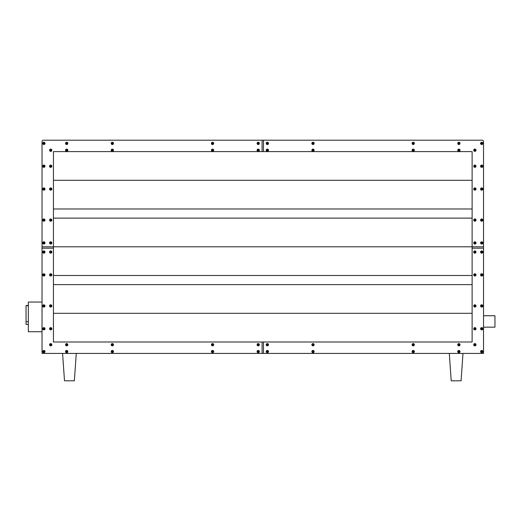 <?xml version="1.0" encoding="UTF-8"?>
<svg xmlns="http://www.w3.org/2000/svg" width="521" height="521" viewBox="0 0 521 521"><rect width="100%" height="100%" fill="white"/><g stroke="black" fill="none" stroke-linecap="round" stroke-linejoin="round"><path stroke-width="0.78" d="M483.534 315.746L494.95 315.746L494.95 327.162L483.534 327.162M42.032 331.727L28.336 331.727L28.336 302.05L42.032 302.05M482.85 143.392A1.14 1.14 0 0 1 481.71 144.532A1.14 1.14 0 0 1 480.57 143.392A1.14 1.14 0 0 1 481.71 142.246A1.14 1.14 0 0 1 482.85 143.392A1.14 1.14 0 0 0 481.71 142.246A1.14 1.14 0 0 0 480.57 143.392M476.005 150.237A1.14 1.14 0 0 1 474.859 151.377A1.14 1.14 0 0 1 473.719 150.237A1.14 1.14 0 0 1 474.859 149.097A1.14 1.14 0 0 1 476.005 150.237A1.14 1.14 0 0 0 474.859 149.097A1.14 1.14 0 0 0 473.719 150.237M460.023 150.237A1.14 1.14 0 0 1 458.884 151.377A1.14 1.14 0 0 1 457.738 150.237A1.14 1.14 0 0 1 458.884 149.097A1.14 1.14 0 0 1 460.023 150.237A1.14 1.14 0 0 0 458.884 149.097A1.14 1.14 0 0 0 457.738 150.237M460.023 143.392A1.14 1.14 0 0 1 458.884 144.532A1.14 1.14 0 0 1 457.738 143.392A1.14 1.14 0 0 1 458.884 142.246A1.14 1.14 0 0 1 460.023 143.392A1.14 1.14 0 0 0 458.884 142.246A1.14 1.14 0 0 0 457.738 143.392M476.005 166.219A1.14 1.14 0 0 1 474.859 167.358A1.14 1.14 0 0 1 473.719 166.219A1.14 1.14 0 0 1 474.859 165.079A1.14 1.14 0 0 1 476.005 166.219A1.14 1.14 0 0 0 474.859 165.079A1.14 1.14 0 0 0 473.719 166.219M482.85 166.219A1.14 1.14 0 0 1 481.71 167.358A1.14 1.14 0 0 1 480.57 166.219A1.14 1.14 0 0 1 481.71 165.079A1.14 1.14 0 0 1 482.85 166.219A1.14 1.14 0 0 0 481.71 165.079A1.14 1.14 0 0 0 480.57 166.219M476.005 189.045A1.14 1.14 0 0 1 474.859 190.191A1.14 1.14 0 0 1 473.719 189.045A1.14 1.14 0 0 1 474.859 187.905A1.14 1.14 0 0 1 476.005 189.045A1.14 1.14 0 0 0 474.859 187.905A1.14 1.14 0 0 0 473.719 189.045M482.85 189.045A1.14 1.14 0 0 1 481.71 190.191A1.14 1.14 0 0 1 480.57 189.045A1.14 1.14 0 0 1 481.71 187.905A1.14 1.14 0 0 1 482.85 189.045A1.14 1.14 0 0 0 481.71 187.905A1.14 1.14 0 0 0 480.57 189.045M482.85 220.096A1.14 1.14 0 0 1 481.71 221.236A1.14 1.14 0 0 1 480.57 220.096A1.14 1.14 0 0 1 481.71 218.95A1.14 1.14 0 0 1 482.85 220.096A1.14 1.14 0 0 0 481.71 218.95A1.14 1.14 0 0 0 480.57 220.096M476.005 220.096A1.14 1.14 0 0 1 474.859 221.236A1.14 1.14 0 0 1 473.719 220.096A1.14 1.14 0 0 1 474.859 218.95A1.14 1.14 0 0 1 476.005 220.096A1.14 1.14 0 0 0 474.859 218.95A1.14 1.14 0 0 0 473.719 220.096M414.364 150.237A1.14 1.14 0 0 1 413.225 151.377A1.14 1.14 0 0 1 412.085 150.237A1.14 1.14 0 0 1 413.225 149.097A1.14 1.14 0 0 1 414.364 150.237A1.14 1.14 0 0 0 413.225 149.097A1.14 1.14 0 0 0 412.085 150.237M414.364 143.392A1.14 1.14 0 0 1 413.225 144.532A1.14 1.14 0 0 1 412.085 143.392A1.14 1.14 0 0 1 413.225 142.246A1.14 1.14 0 0 1 414.364 143.392A1.14 1.14 0 0 0 413.225 142.246A1.14 1.14 0 0 0 412.085 143.392M314.15 143.392A1.14 1.14 0 0 1 313.004 144.532A1.14 1.14 0 0 1 311.864 143.392A1.14 1.14 0 0 1 313.004 142.246A1.14 1.14 0 0 1 314.15 143.392A1.14 1.14 0 0 0 313.004 142.246A1.14 1.14 0 0 0 311.864 143.392M314.15 150.237A1.14 1.14 0 0 1 313.004 151.377A1.14 1.14 0 0 1 311.864 150.237A1.14 1.14 0 0 0 313.004 151.377A1.14 1.14 0 0 0 314.15 150.237A1.14 1.14 0 0 0 313.004 149.097A1.14 1.14 0 0 0 311.864 150.237A1.14 1.14 0 0 1 313.004 149.097A1.14 1.14 0 0 1 314.15 150.237A1.14 1.14 0 0 0 313.004 149.097A1.14 1.14 0 0 0 311.864 150.237M268.491 150.237A1.14 1.14 0 0 1 267.351 151.377A1.14 1.14 0 0 1 266.205 150.237A1.14 1.14 0 0 1 267.351 149.097A1.14 1.14 0 0 1 268.491 150.237A1.14 1.14 0 0 0 267.351 149.097A1.14 1.14 0 0 0 266.205 150.237M268.491 143.392A1.14 1.14 0 0 1 267.351 144.532A1.14 1.14 0 0 1 266.205 143.392A1.14 1.14 0 0 1 267.351 142.246A1.14 1.14 0 0 1 268.491 143.392A1.14 1.14 0 0 0 267.351 142.246A1.14 1.14 0 0 0 266.205 143.392M482.85 242.923A1.14 1.14 0 0 1 481.71 244.062A1.14 1.14 0 0 1 480.57 242.923A1.14 1.14 0 0 1 481.71 241.783A1.14 1.14 0 0 1 482.85 242.923A1.14 1.14 0 0 0 481.71 241.783A1.14 1.14 0 0 0 480.57 242.923M476.005 242.923A1.14 1.14 0 0 1 474.859 244.062A1.14 1.14 0 0 1 473.719 242.923A1.14 1.14 0 0 1 474.859 241.783A1.14 1.14 0 0 1 476.005 242.923A1.14 1.14 0 0 0 474.859 241.783A1.14 1.14 0 0 0 473.719 242.923M44.995 143.392A1.14 1.14 0 0 1 43.855 144.532A1.14 1.14 0 0 1 42.715 143.392A1.14 1.14 0 0 1 43.855 142.246A1.14 1.14 0 0 1 44.995 143.392A1.14 1.14 0 0 0 43.855 142.246A1.14 1.14 0 0 0 42.715 143.392M51.846 150.237A1.14 1.14 0 0 1 50.706 151.377A1.14 1.14 0 0 1 49.567 150.237A1.14 1.14 0 0 1 50.706 149.097A1.14 1.14 0 0 1 51.846 150.237A1.14 1.14 0 0 0 50.706 149.097A1.14 1.14 0 0 0 49.567 150.237M67.828 150.237A1.14 1.14 0 0 1 66.688 151.377A1.14 1.14 0 0 1 65.542 150.237A1.14 1.14 0 0 1 66.688 149.097A1.14 1.14 0 0 1 67.828 150.237A1.14 1.14 0 0 0 66.688 149.097A1.14 1.14 0 0 0 65.542 150.237M67.828 143.392A1.14 1.14 0 0 1 66.688 144.532A1.14 1.14 0 0 1 65.542 143.392A1.14 1.14 0 0 1 66.688 142.246A1.14 1.14 0 0 1 67.828 143.392A1.14 1.14 0 0 0 66.688 142.246A1.14 1.14 0 0 0 65.542 143.392M51.846 166.219A1.14 1.14 0 0 1 50.706 167.358A1.14 1.14 0 0 1 49.567 166.219A1.14 1.14 0 0 1 50.706 165.079A1.14 1.14 0 0 1 51.846 166.219A1.14 1.14 0 0 0 50.706 165.079A1.14 1.14 0 0 0 49.567 166.219M44.995 166.219A1.14 1.14 0 0 1 43.855 167.358A1.14 1.14 0 0 1 42.715 166.219A1.14 1.14 0 0 1 43.855 165.079A1.14 1.14 0 0 1 44.995 166.219A1.14 1.14 0 0 0 43.855 165.079A1.14 1.14 0 0 0 42.715 166.219M51.846 189.045A1.14 1.14 0 0 1 50.706 190.191A1.14 1.14 0 0 1 49.567 189.045A1.14 1.14 0 0 1 50.706 187.905A1.14 1.14 0 0 1 51.846 189.045A1.14 1.14 0 0 0 50.706 187.905A1.14 1.14 0 0 0 49.567 189.045M44.995 189.045A1.14 1.14 0 0 1 43.855 190.191A1.14 1.14 0 0 1 42.715 189.045A1.14 1.14 0 0 1 43.855 187.905A1.14 1.14 0 0 1 44.995 189.045A1.14 1.14 0 0 0 43.855 187.905A1.14 1.14 0 0 0 42.715 189.045M44.995 220.096A1.14 1.14 0 0 1 43.855 221.236A1.14 1.14 0 0 1 42.715 220.096A1.14 1.14 0 0 1 43.855 218.95A1.14 1.14 0 0 1 44.995 220.096A1.14 1.14 0 0 0 43.855 218.95A1.14 1.14 0 0 0 42.715 220.096M51.846 220.096A1.14 1.14 0 0 1 50.706 221.236A1.14 1.14 0 0 1 49.567 220.096A1.14 1.14 0 0 1 50.706 218.95A1.14 1.14 0 0 1 51.846 220.096A1.14 1.14 0 0 0 50.706 218.95A1.14 1.14 0 0 0 49.567 220.096M113.487 150.237A1.14 1.14 0 0 1 112.341 151.377A1.14 1.14 0 0 1 111.201 150.237A1.14 1.14 0 0 1 112.341 149.097A1.14 1.14 0 0 1 113.487 150.237A1.14 1.14 0 0 0 112.341 149.097A1.14 1.14 0 0 0 111.201 150.237M113.487 143.392A1.14 1.14 0 0 1 112.341 144.532A1.14 1.14 0 0 1 111.201 143.392A1.14 1.14 0 0 1 112.341 142.246A1.14 1.14 0 0 1 113.487 143.392A1.14 1.14 0 0 0 112.341 142.246A1.14 1.14 0 0 0 111.201 143.392M213.701 143.392A1.14 1.14 0 0 1 212.561 144.532A1.14 1.14 0 0 1 211.415 143.392A1.14 1.14 0 0 1 212.561 142.246A1.14 1.14 0 0 1 213.701 143.392A1.14 1.14 0 0 0 212.561 142.246A1.14 1.14 0 0 0 211.415 143.392M213.701 150.237A1.14 1.14 0 0 1 212.561 151.377A1.14 1.14 0 0 1 211.415 150.237A1.14 1.14 0 0 0 212.561 151.377A1.14 1.14 0 0 0 213.701 150.237A1.14 1.14 0 0 0 212.561 149.097A1.14 1.14 0 0 0 211.415 150.237A1.14 1.14 0 0 1 212.561 149.097A1.14 1.14 0 0 1 213.701 150.237A1.14 1.14 0 0 0 212.561 149.097A1.14 1.14 0 0 0 211.415 150.237M259.36 150.237A1.14 1.14 0 0 1 258.214 151.377A1.14 1.14 0 0 1 257.074 150.237A1.14 1.14 0 0 1 258.214 149.097A1.14 1.14 0 0 1 259.36 150.237A1.14 1.14 0 0 0 258.214 149.097A1.14 1.14 0 0 0 257.074 150.237M259.36 143.392A1.14 1.14 0 0 1 258.214 144.532A1.14 1.14 0 0 1 257.074 143.392A1.14 1.14 0 0 1 258.214 142.246A1.14 1.14 0 0 1 259.36 143.392A1.14 1.14 0 0 0 258.214 142.246A1.14 1.14 0 0 0 257.074 143.392M44.995 242.923A1.14 1.14 0 0 1 43.855 244.062A1.14 1.14 0 0 1 42.715 242.923A1.14 1.14 0 0 1 43.855 241.783A1.14 1.14 0 0 1 44.995 242.923A1.14 1.14 0 0 0 43.855 241.783A1.14 1.14 0 0 0 42.715 242.923M51.846 242.923A1.14 1.14 0 0 1 50.706 244.062A1.14 1.14 0 0 1 49.567 242.923A1.14 1.14 0 0 1 50.706 241.783A1.14 1.14 0 0 1 51.846 242.923A1.14 1.14 0 0 0 50.706 241.783A1.14 1.14 0 0 0 49.567 242.923M44.995 351.584A1.14 1.14 0 0 1 43.855 352.73A1.14 1.14 0 0 1 42.715 351.584A1.14 1.14 0 0 1 43.855 350.444A1.14 1.14 0 0 1 44.995 351.584A1.14 1.14 0 0 0 43.855 350.444A1.14 1.14 0 0 0 42.715 351.584M51.846 344.739A1.14 1.14 0 0 1 50.706 345.879A1.14 1.14 0 0 1 49.567 344.739A1.14 1.14 0 0 1 50.706 343.593A1.14 1.14 0 0 1 51.846 344.739A1.14 1.14 0 0 0 50.706 343.593A1.14 1.14 0 0 0 49.567 344.739M67.828 344.739A1.14 1.14 0 0 1 66.688 345.879A1.14 1.14 0 0 1 65.542 344.739A1.14 1.14 0 0 1 66.688 343.593A1.14 1.14 0 0 1 67.828 344.739A1.14 1.14 0 0 0 66.688 343.593A1.14 1.14 0 0 0 65.542 344.739M67.828 351.584A1.14 1.14 0 0 1 66.688 352.73A1.14 1.14 0 0 1 65.542 351.584A1.14 1.14 0 0 1 66.688 350.444A1.14 1.14 0 0 1 67.828 351.584A1.14 1.14 0 0 0 66.688 350.444A1.14 1.14 0 0 0 65.542 351.584M51.846 328.758A1.14 1.14 0 0 1 50.706 329.897A1.14 1.14 0 0 1 49.567 328.758A1.14 1.14 0 0 1 50.706 327.618A1.14 1.14 0 0 1 51.846 328.758A1.14 1.14 0 0 0 50.706 327.618A1.14 1.14 0 0 0 49.567 328.758M44.995 328.758A1.14 1.14 0 0 1 43.855 329.897A1.14 1.14 0 0 1 42.715 328.758A1.14 1.14 0 0 1 43.855 327.618A1.14 1.14 0 0 1 44.995 328.758A1.14 1.14 0 0 0 43.855 327.618A1.14 1.14 0 0 0 42.715 328.758M51.846 305.931A1.14 1.14 0 0 1 50.706 307.071A1.14 1.14 0 0 1 49.567 305.931A1.14 1.14 0 0 1 50.706 304.785A1.14 1.14 0 0 1 51.846 305.931A1.14 1.14 0 0 0 50.706 304.785A1.14 1.14 0 0 0 49.567 305.931M44.995 305.931A1.14 1.14 0 0 1 43.855 307.071A1.14 1.14 0 0 1 42.715 305.931A1.14 1.14 0 0 1 43.855 304.785A1.14 1.14 0 0 1 44.995 305.931A1.14 1.14 0 0 0 43.855 304.785A1.14 1.14 0 0 0 42.715 305.931M44.995 274.88A1.14 1.14 0 0 1 43.855 276.026A1.14 1.14 0 0 1 42.715 274.88A1.14 1.14 0 0 1 43.855 273.74A1.14 1.14 0 0 1 44.995 274.88A1.14 1.14 0 0 0 43.855 273.74A1.14 1.14 0 0 0 42.715 274.88M51.846 274.88A1.14 1.14 0 0 1 50.706 276.026A1.14 1.14 0 0 1 49.567 274.88A1.14 1.14 0 0 1 50.706 273.74A1.14 1.14 0 0 1 51.846 274.88A1.14 1.14 0 0 0 50.706 273.74A1.14 1.14 0 0 0 49.567 274.88M113.487 344.739A1.14 1.14 0 0 1 112.341 345.879A1.14 1.14 0 0 1 111.201 344.739A1.14 1.14 0 0 1 112.341 343.593A1.14 1.14 0 0 1 113.487 344.739A1.14 1.14 0 0 0 112.341 343.593A1.14 1.14 0 0 0 111.201 344.739M113.487 351.584A1.14 1.14 0 0 1 112.341 352.73A1.14 1.14 0 0 1 111.201 351.584A1.14 1.14 0 0 1 112.341 350.444A1.14 1.14 0 0 1 113.487 351.584A1.14 1.14 0 0 0 112.341 350.444A1.14 1.14 0 0 0 111.201 351.584M213.701 351.584A1.14 1.14 0 0 1 212.561 352.73A1.14 1.14 0 0 1 211.415 351.584A1.14 1.14 0 0 1 212.561 350.444A1.14 1.14 0 0 1 213.701 351.584A1.14 1.14 0 0 0 212.561 350.444A1.14 1.14 0 0 0 211.415 351.584M213.701 344.739A1.14 1.14 0 0 1 212.561 345.879A1.14 1.14 0 0 1 211.415 344.739A1.14 1.14 0 0 0 212.561 345.879A1.14 1.14 0 0 0 213.701 344.739A1.14 1.14 0 0 0 212.561 343.593A1.14 1.14 0 0 0 211.415 344.739A1.14 1.14 0 0 1 212.561 343.593A1.14 1.14 0 0 1 213.701 344.739A1.14 1.14 0 0 0 212.561 343.593A1.14 1.14 0 0 0 211.415 344.739M259.36 344.739A1.14 1.14 0 0 1 258.214 345.879A1.14 1.14 0 0 1 257.074 344.739A1.14 1.14 0 0 1 258.214 343.593A1.14 1.14 0 0 1 259.36 344.739A1.14 1.14 0 0 0 258.214 343.593A1.14 1.14 0 0 0 257.074 344.739M259.36 351.584A1.14 1.14 0 0 1 258.214 352.73A1.14 1.14 0 0 1 257.074 351.584A1.14 1.14 0 0 1 258.214 350.444A1.14 1.14 0 0 1 259.36 351.584A1.14 1.14 0 0 0 258.214 350.444A1.14 1.14 0 0 0 257.074 351.584M44.995 252.053A1.14 1.14 0 0 1 43.855 253.193A1.14 1.14 0 0 1 42.715 252.053A1.14 1.14 0 0 1 43.855 250.914A1.14 1.14 0 0 1 44.995 252.053A1.14 1.14 0 0 0 43.855 250.914A1.14 1.14 0 0 0 42.715 252.053M51.846 252.053A1.14 1.14 0 0 1 50.706 253.193A1.14 1.14 0 0 1 49.567 252.053A1.14 1.14 0 0 1 50.706 250.914A1.14 1.14 0 0 1 51.846 252.053A1.14 1.14 0 0 0 50.706 250.914A1.14 1.14 0 0 0 49.567 252.053M482.85 351.584A1.14 1.14 0 0 1 481.71 352.73A1.14 1.14 0 0 1 480.57 351.584A1.14 1.14 0 0 1 481.71 350.444A1.14 1.14 0 0 1 482.85 351.584A1.14 1.14 0 0 0 481.71 350.444A1.14 1.14 0 0 0 480.57 351.584M476.005 344.739A1.14 1.14 0 0 1 474.859 345.879A1.14 1.14 0 0 1 473.719 344.739A1.14 1.14 0 0 1 474.859 343.593A1.14 1.14 0 0 1 476.005 344.739A1.14 1.14 0 0 0 474.859 343.593A1.14 1.14 0 0 0 473.719 344.739M460.023 344.739A1.14 1.14 0 0 1 458.884 345.879A1.14 1.14 0 0 1 457.738 344.739A1.14 1.14 0 0 1 458.884 343.593A1.14 1.14 0 0 1 460.023 344.739A1.14 1.14 0 0 0 458.884 343.593A1.14 1.14 0 0 0 457.738 344.739M460.023 351.584A1.14 1.14 0 0 1 458.884 352.73A1.14 1.14 0 0 1 457.738 351.584A1.14 1.14 0 0 1 458.884 350.444A1.14 1.14 0 0 1 460.023 351.584A1.14 1.14 0 0 0 458.884 350.444A1.14 1.14 0 0 0 457.738 351.584M476.005 328.758A1.14 1.14 0 0 1 474.859 329.897A1.14 1.14 0 0 1 473.719 328.758A1.14 1.14 0 0 1 474.859 327.618A1.14 1.14 0 0 1 476.005 328.758A1.14 1.14 0 0 0 474.859 327.618A1.14 1.14 0 0 0 473.719 328.758M482.85 328.758A1.14 1.14 0 0 1 481.71 329.897A1.14 1.14 0 0 1 480.57 328.758A1.14 1.14 0 0 1 481.71 327.618A1.14 1.14 0 0 1 482.85 328.758A1.14 1.14 0 0 0 481.71 327.618A1.14 1.14 0 0 0 480.57 328.758M476.005 305.931A1.14 1.14 0 0 1 474.859 307.071A1.14 1.14 0 0 1 473.719 305.931A1.14 1.14 0 0 1 474.859 304.785A1.14 1.14 0 0 1 476.005 305.931A1.14 1.14 0 0 0 474.859 304.785A1.14 1.14 0 0 0 473.719 305.931M482.85 305.931A1.14 1.14 0 0 1 481.71 307.071A1.14 1.14 0 0 1 480.57 305.931A1.14 1.14 0 0 1 481.71 304.785A1.14 1.14 0 0 1 482.85 305.931A1.14 1.14 0 0 0 481.71 304.785A1.14 1.14 0 0 0 480.57 305.931M482.85 274.88A1.14 1.14 0 0 1 481.71 276.026A1.14 1.14 0 0 1 480.57 274.88A1.14 1.14 0 0 1 481.71 273.74A1.14 1.14 0 0 1 482.85 274.88A1.14 1.14 0 0 0 481.71 273.74A1.14 1.14 0 0 0 480.57 274.88M476.005 274.88A1.14 1.14 0 0 1 474.859 276.026A1.14 1.14 0 0 1 473.719 274.88A1.14 1.14 0 0 1 474.859 273.74A1.14 1.14 0 0 1 476.005 274.88A1.14 1.14 0 0 0 474.859 273.74A1.14 1.14 0 0 0 473.719 274.88M414.364 344.739A1.14 1.14 0 0 1 413.225 345.879A1.14 1.14 0 0 1 412.085 344.739A1.14 1.14 0 0 1 413.225 343.593A1.14 1.14 0 0 1 414.364 344.739A1.14 1.14 0 0 0 413.225 343.593A1.14 1.14 0 0 0 412.085 344.739M414.364 351.584A1.14 1.14 0 0 1 413.225 352.73A1.14 1.14 0 0 1 412.085 351.584A1.14 1.14 0 0 1 413.225 350.444A1.14 1.14 0 0 1 414.364 351.584A1.14 1.14 0 0 0 413.225 350.444A1.14 1.14 0 0 0 412.085 351.584M314.15 351.584A1.14 1.14 0 0 1 313.004 352.73A1.14 1.14 0 0 1 311.864 351.584A1.14 1.14 0 0 1 313.004 350.444A1.14 1.14 0 0 1 314.15 351.584A1.14 1.14 0 0 0 313.004 350.444A1.14 1.14 0 0 0 311.864 351.584M314.15 344.739A1.14 1.14 0 0 1 313.004 345.879A1.14 1.14 0 0 1 311.864 344.739A1.14 1.14 0 0 0 313.004 345.879A1.14 1.14 0 0 0 314.15 344.739A1.14 1.14 0 0 0 313.004 343.593A1.14 1.14 0 0 0 311.864 344.739A1.14 1.14 0 0 1 313.004 343.593A1.14 1.14 0 0 1 314.15 344.739A1.14 1.14 0 0 0 313.004 343.593A1.14 1.14 0 0 0 311.864 344.739M268.491 344.739A1.14 1.14 0 0 1 267.351 345.879A1.14 1.14 0 0 1 266.205 344.739A1.14 1.14 0 0 1 267.351 343.593A1.14 1.14 0 0 1 268.491 344.739A1.14 1.14 0 0 0 267.351 343.593A1.14 1.14 0 0 0 266.205 344.739M268.491 351.584A1.14 1.14 0 0 1 267.351 352.73A1.14 1.14 0 0 1 266.205 351.584A1.14 1.14 0 0 1 267.351 350.444A1.14 1.14 0 0 1 268.491 351.584A1.14 1.14 0 0 0 267.351 350.444A1.14 1.14 0 0 0 266.205 351.584M482.85 252.053A1.14 1.14 0 0 1 481.71 253.193A1.14 1.14 0 0 1 480.57 252.053A1.14 1.14 0 0 1 481.71 250.914A1.14 1.14 0 0 1 482.85 252.053A1.14 1.14 0 0 0 481.71 250.914A1.14 1.14 0 0 0 480.57 252.053M476.005 252.053A1.14 1.14 0 0 1 474.859 253.193A1.14 1.14 0 0 1 473.719 252.053A1.14 1.14 0 0 1 474.859 250.914A1.14 1.14 0 0 1 476.005 252.053A1.14 1.14 0 0 0 474.859 250.914A1.14 1.14 0 0 0 473.719 252.053M262.096 140.195L262.096 151.604L53.442 151.604L53.442 246.804L42.032 246.804L42.032 141.562A1.368 1.368 0 0 1 43.399 140.195L263.47 140.195L263.47 151.604L262.096 151.604M263.47 140.195L482.166 140.195A1.368 1.368 0 0 1 483.534 141.562L483.534 246.804L472.124 246.804L472.124 151.604L263.47 151.604M472.124 248.172L483.534 248.172L483.534 353.414L263.47 353.414L263.47 341.997L472.124 341.997L472.124 246.804L53.442 246.804L53.442 341.997L262.096 341.997L262.096 353.414L42.032 353.414L42.032 248.172L53.442 248.172M483.534 246.804L483.534 248.172M263.47 353.414L262.096 353.414M42.032 248.172L42.032 246.804M262.096 341.997L263.47 341.997M449.291 353.414L451.206 380.805L461.072 380.805L462.993 353.414M62.579 353.414L64.493 380.805L74.36 380.805L76.274 353.414M53.442 180.299L472.124 180.299M53.442 208.986L472.124 208.986M53.442 218.117L472.124 218.117M53.442 275.492L472.124 275.492M53.442 284.622L472.124 284.622M53.442 313.31L472.124 313.31M28.336 324.42L26.05 324.42L26.05 305.475L28.336 305.475M26.05 305.703L28.336 305.703M26.05 321.685L28.336 321.685M481.254 143.392A0.456 0.456 0 0 0 481.71 143.848A0.456 0.456 0 0 0 482.166 143.392A0.456 0.456 0 0 0 481.71 142.93A0.456 0.456 0 0 0 481.254 143.392M474.403 150.237A0.456 0.456 0 0 0 474.859 150.693A0.456 0.456 0 0 0 475.315 150.237A0.456 0.456 0 0 0 474.859 149.781A0.456 0.456 0 0 0 474.403 150.237M458.421 150.237A0.456 0.456 0 0 0 458.884 150.693A0.456 0.456 0 0 0 459.34 150.237A0.456 0.456 0 0 0 458.884 149.781A0.456 0.456 0 0 0 458.421 150.237M458.421 143.392A0.456 0.456 0 0 0 458.884 143.848A0.456 0.456 0 0 0 459.34 143.392A0.456 0.456 0 0 0 458.884 142.93A0.456 0.456 0 0 0 458.421 143.392M474.403 166.219A0.456 0.456 0 0 0 474.859 166.674A0.456 0.456 0 0 0 475.315 166.219A0.456 0.456 0 0 0 474.859 165.763A0.456 0.456 0 0 0 474.403 166.219M481.254 166.219A0.456 0.456 0 0 0 481.71 166.674A0.456 0.456 0 0 0 482.166 166.219A0.456 0.456 0 0 0 481.71 165.763A0.456 0.456 0 0 0 481.254 166.219M474.403 189.045A0.456 0.456 0 0 0 474.859 189.501A0.456 0.456 0 0 0 475.315 189.045A0.456 0.456 0 0 0 474.859 188.589A0.456 0.456 0 0 0 474.403 189.045M481.254 189.045A0.456 0.456 0 0 0 481.71 189.501A0.456 0.456 0 0 0 482.166 189.045A0.456 0.456 0 0 0 481.71 188.589A0.456 0.456 0 0 0 481.254 189.045M481.254 220.096A0.456 0.456 0 0 0 481.71 220.552A0.456 0.456 0 0 0 482.166 220.096A0.456 0.456 0 0 0 481.71 219.634A0.456 0.456 0 0 0 481.254 220.096M474.403 220.096A0.456 0.456 0 0 0 474.859 220.552A0.456 0.456 0 0 0 475.315 220.096A0.456 0.456 0 0 0 474.859 219.634A0.456 0.456 0 0 0 474.403 220.096M412.769 150.237A0.456 0.456 0 0 0 413.225 150.693A0.456 0.456 0 0 0 413.681 150.237A0.456 0.456 0 0 0 413.225 149.781A0.456 0.456 0 0 0 412.769 150.237M412.769 143.392A0.456 0.456 0 0 0 413.225 143.848A0.456 0.456 0 0 0 413.681 143.392A0.456 0.456 0 0 0 413.225 142.93A0.456 0.456 0 0 0 412.769 143.392M312.548 143.392A0.456 0.456 0 0 0 313.004 143.848A0.456 0.456 0 0 0 313.46 143.392A0.456 0.456 0 0 0 313.004 142.93A0.456 0.456 0 0 0 312.548 143.392M312.548 150.237A0.456 0.456 0 0 0 313.004 150.693A0.456 0.456 0 0 0 313.46 150.237A0.456 0.456 0 0 0 313.004 149.781A0.456 0.456 0 0 0 312.548 150.237M266.889 150.237A0.456 0.456 0 0 0 267.351 150.693A0.456 0.456 0 0 0 267.807 150.237A0.456 0.456 0 0 0 267.351 149.781A0.456 0.456 0 0 0 266.889 150.237M266.889 143.392A0.456 0.456 0 0 0 267.351 143.848A0.456 0.456 0 0 0 267.807 143.392A0.456 0.456 0 0 0 267.351 142.93A0.456 0.456 0 0 0 266.889 143.392M481.254 242.923A0.456 0.456 0 0 0 481.71 243.379A0.456 0.456 0 0 0 482.166 242.923A0.456 0.456 0 0 0 481.71 242.467A0.456 0.456 0 0 0 481.254 242.923M474.403 242.923A0.456 0.456 0 0 0 474.859 243.379A0.456 0.456 0 0 0 475.315 242.923A0.456 0.456 0 0 0 474.859 242.467A0.456 0.456 0 0 0 474.403 242.923M43.399 143.392A0.456 0.456 0 0 0 43.855 143.848A0.456 0.456 0 0 0 44.311 143.392A0.456 0.456 0 0 0 43.855 142.93A0.456 0.456 0 0 0 43.399 143.392M50.25 150.237A0.456 0.456 0 0 0 50.706 150.693A0.456 0.456 0 0 0 51.162 150.237A0.456 0.456 0 0 0 50.706 149.781A0.456 0.456 0 0 0 50.25 150.237M66.226 150.237A0.456 0.456 0 0 0 66.688 150.693A0.456 0.456 0 0 0 67.144 150.237A0.456 0.456 0 0 0 66.688 149.781A0.456 0.456 0 0 0 66.226 150.237M66.226 143.392A0.456 0.456 0 0 0 66.688 143.848A0.456 0.456 0 0 0 67.144 143.392A0.456 0.456 0 0 0 66.688 142.93A0.456 0.456 0 0 0 66.226 143.392M50.25 166.219A0.456 0.456 0 0 0 50.706 166.674A0.456 0.456 0 0 0 51.162 166.219A0.456 0.456 0 0 0 50.706 165.763A0.456 0.456 0 0 0 50.25 166.219M43.399 166.219A0.456 0.456 0 0 0 43.855 166.674A0.456 0.456 0 0 0 44.311 166.219A0.456 0.456 0 0 0 43.855 165.763A0.456 0.456 0 0 0 43.399 166.219M50.25 189.045A0.456 0.456 0 0 0 50.706 189.501A0.456 0.456 0 0 0 51.162 189.045A0.456 0.456 0 0 0 50.706 188.589A0.456 0.456 0 0 0 50.25 189.045M43.399 189.045A0.456 0.456 0 0 0 43.855 189.501A0.456 0.456 0 0 0 44.311 189.045A0.456 0.456 0 0 0 43.855 188.589A0.456 0.456 0 0 0 43.399 189.045M43.399 220.096A0.456 0.456 0 0 0 43.855 220.552A0.456 0.456 0 0 0 44.311 220.096A0.456 0.456 0 0 0 43.855 219.634A0.456 0.456 0 0 0 43.399 220.096M50.25 220.096A0.456 0.456 0 0 0 50.706 220.552A0.456 0.456 0 0 0 51.162 220.096A0.456 0.456 0 0 0 50.706 219.634A0.456 0.456 0 0 0 50.25 220.096M111.885 150.237A0.456 0.456 0 0 0 112.341 150.693A0.456 0.456 0 0 0 112.796 150.237A0.456 0.456 0 0 0 112.341 149.781A0.456 0.456 0 0 0 111.885 150.237M111.885 143.392A0.456 0.456 0 0 0 112.341 143.848A0.456 0.456 0 0 0 112.796 143.392A0.456 0.456 0 0 0 112.341 142.93A0.456 0.456 0 0 0 111.885 143.392M212.106 143.392A0.456 0.456 0 0 0 212.561 143.848A0.456 0.456 0 0 0 213.017 143.392A0.456 0.456 0 0 0 212.561 142.93A0.456 0.456 0 0 0 212.106 143.392M212.106 150.237A0.456 0.456 0 0 0 212.561 150.693A0.456 0.456 0 0 0 213.017 150.237A0.456 0.456 0 0 0 212.561 149.781A0.456 0.456 0 0 0 212.106 150.237M257.758 150.237A0.456 0.456 0 0 0 258.214 150.693A0.456 0.456 0 0 0 258.676 150.237A0.456 0.456 0 0 0 258.214 149.781A0.456 0.456 0 0 0 257.758 150.237M257.758 143.392A0.456 0.456 0 0 0 258.214 143.848A0.456 0.456 0 0 0 258.676 143.392A0.456 0.456 0 0 0 258.214 142.93A0.456 0.456 0 0 0 257.758 143.392M43.399 242.923A0.456 0.456 0 0 0 43.855 243.379A0.456 0.456 0 0 0 44.311 242.923A0.456 0.456 0 0 0 43.855 242.467A0.456 0.456 0 0 0 43.399 242.923M50.25 242.923A0.456 0.456 0 0 0 50.706 243.379A0.456 0.456 0 0 0 51.162 242.923A0.456 0.456 0 0 0 50.706 242.467A0.456 0.456 0 0 0 50.25 242.923M43.399 351.584A0.456 0.456 0 0 0 43.855 352.04A0.456 0.456 0 0 0 44.311 351.584A0.456 0.456 0 0 0 43.855 351.128A0.456 0.456 0 0 0 43.399 351.584M50.25 344.739A0.456 0.456 0 0 0 50.706 345.195A0.456 0.456 0 0 0 51.162 344.739A0.456 0.456 0 0 0 50.706 344.283A0.456 0.456 0 0 0 50.25 344.739M66.226 344.739A0.456 0.456 0 0 0 66.688 345.195A0.456 0.456 0 0 0 67.144 344.739A0.456 0.456 0 0 0 66.688 344.283A0.456 0.456 0 0 0 66.226 344.739M66.226 351.584A0.456 0.456 0 0 0 66.688 352.04A0.456 0.456 0 0 0 67.144 351.584A0.456 0.456 0 0 0 66.688 351.128A0.456 0.456 0 0 0 66.226 351.584M50.25 328.758A0.456 0.456 0 0 0 50.706 329.213A0.456 0.456 0 0 0 51.162 328.758A0.456 0.456 0 0 0 50.706 328.302A0.456 0.456 0 0 0 50.25 328.758M43.399 328.758A0.456 0.456 0 0 0 43.855 329.213A0.456 0.456 0 0 0 44.311 328.758A0.456 0.456 0 0 0 43.855 328.302A0.456 0.456 0 0 0 43.399 328.758M50.25 305.931A0.456 0.456 0 0 0 50.706 306.387A0.456 0.456 0 0 0 51.162 305.931A0.456 0.456 0 0 0 50.706 305.475A0.456 0.456 0 0 0 50.25 305.931M43.399 305.931A0.456 0.456 0 0 0 43.855 306.387A0.456 0.456 0 0 0 44.311 305.931A0.456 0.456 0 0 0 43.855 305.475A0.456 0.456 0 0 0 43.399 305.931M43.399 274.88A0.456 0.456 0 0 0 43.855 275.335A0.456 0.456 0 0 0 44.311 274.88A0.456 0.456 0 0 0 43.855 274.424A0.456 0.456 0 0 0 43.399 274.88M50.25 274.88A0.456 0.456 0 0 0 50.706 275.335A0.456 0.456 0 0 0 51.162 274.88A0.456 0.456 0 0 0 50.706 274.424A0.456 0.456 0 0 0 50.25 274.88M111.885 344.739A0.456 0.456 0 0 0 112.341 345.195A0.456 0.456 0 0 0 112.796 344.739A0.456 0.456 0 0 0 112.341 344.283A0.456 0.456 0 0 0 111.885 344.739M111.885 351.584A0.456 0.456 0 0 0 112.341 352.04A0.456 0.456 0 0 0 112.796 351.584A0.456 0.456 0 0 0 112.341 351.128A0.456 0.456 0 0 0 111.885 351.584M212.106 351.584A0.456 0.456 0 0 0 212.561 352.04A0.456 0.456 0 0 0 213.017 351.584A0.456 0.456 0 0 0 212.561 351.128A0.456 0.456 0 0 0 212.106 351.584M212.106 344.739A0.456 0.456 0 0 0 212.561 345.195A0.456 0.456 0 0 0 213.017 344.739A0.456 0.456 0 0 0 212.561 344.283A0.456 0.456 0 0 0 212.106 344.739M257.758 344.739A0.456 0.456 0 0 0 258.214 345.195A0.456 0.456 0 0 0 258.676 344.739A0.456 0.456 0 0 0 258.214 344.283A0.456 0.456 0 0 0 257.758 344.739M257.758 351.584A0.456 0.456 0 0 0 258.214 352.04A0.456 0.456 0 0 0 258.676 351.584A0.456 0.456 0 0 0 258.214 351.128A0.456 0.456 0 0 0 257.758 351.584M43.399 252.053A0.456 0.456 0 0 0 43.855 252.509A0.456 0.456 0 0 0 44.311 252.053A0.456 0.456 0 0 0 43.855 251.597A0.456 0.456 0 0 0 43.399 252.053M50.25 252.053A0.456 0.456 0 0 0 50.706 252.509A0.456 0.456 0 0 0 51.162 252.053A0.456 0.456 0 0 0 50.706 251.597A0.456 0.456 0 0 0 50.25 252.053M481.254 351.584A0.456 0.456 0 0 0 481.71 352.04A0.456 0.456 0 0 0 482.166 351.584A0.456 0.456 0 0 0 481.71 351.128A0.456 0.456 0 0 0 481.254 351.584M474.403 344.739A0.456 0.456 0 0 0 474.859 345.195A0.456 0.456 0 0 0 475.315 344.739A0.456 0.456 0 0 0 474.859 344.283A0.456 0.456 0 0 0 474.403 344.739M458.421 344.739A0.456 0.456 0 0 0 458.884 345.195A0.456 0.456 0 0 0 459.34 344.739A0.456 0.456 0 0 0 458.884 344.283A0.456 0.456 0 0 0 458.421 344.739M458.421 351.584A0.456 0.456 0 0 0 458.884 352.04A0.456 0.456 0 0 0 459.34 351.584A0.456 0.456 0 0 0 458.884 351.128A0.456 0.456 0 0 0 458.421 351.584M474.403 328.758A0.456 0.456 0 0 0 474.859 329.213A0.456 0.456 0 0 0 475.315 328.758A0.456 0.456 0 0 0 474.859 328.302A0.456 0.456 0 0 0 474.403 328.758M481.254 328.758A0.456 0.456 0 0 0 481.71 329.213A0.456 0.456 0 0 0 482.166 328.758A0.456 0.456 0 0 0 481.71 328.302A0.456 0.456 0 0 0 481.254 328.758M474.403 305.931A0.456 0.456 0 0 0 474.859 306.387A0.456 0.456 0 0 0 475.315 305.931A0.456 0.456 0 0 0 474.859 305.475A0.456 0.456 0 0 0 474.403 305.931M481.254 305.931A0.456 0.456 0 0 0 481.71 306.387A0.456 0.456 0 0 0 482.166 305.931A0.456 0.456 0 0 0 481.71 305.475A0.456 0.456 0 0 0 481.254 305.931M481.254 274.88A0.456 0.456 0 0 0 481.71 275.335A0.456 0.456 0 0 0 482.166 274.88A0.456 0.456 0 0 0 481.71 274.424A0.456 0.456 0 0 0 481.254 274.88M474.403 274.88A0.456 0.456 0 0 0 474.859 275.335A0.456 0.456 0 0 0 475.315 274.88A0.456 0.456 0 0 0 474.859 274.424A0.456 0.456 0 0 0 474.403 274.88M412.769 344.739A0.456 0.456 0 0 0 413.225 345.195A0.456 0.456 0 0 0 413.681 344.739A0.456 0.456 0 0 0 413.225 344.283A0.456 0.456 0 0 0 412.769 344.739M412.769 351.584A0.456 0.456 0 0 0 413.225 352.04A0.456 0.456 0 0 0 413.681 351.584A0.456 0.456 0 0 0 413.225 351.128A0.456 0.456 0 0 0 412.769 351.584M312.548 351.584A0.456 0.456 0 0 0 313.004 352.04A0.456 0.456 0 0 0 313.46 351.584A0.456 0.456 0 0 0 313.004 351.128A0.456 0.456 0 0 0 312.548 351.584M312.548 344.739A0.456 0.456 0 0 0 313.004 345.195A0.456 0.456 0 0 0 313.46 344.739A0.456 0.456 0 0 0 313.004 344.283A0.456 0.456 0 0 0 312.548 344.739M266.889 344.739A0.456 0.456 0 0 0 267.351 345.195A0.456 0.456 0 0 0 267.807 344.739A0.456 0.456 0 0 0 267.351 344.283A0.456 0.456 0 0 0 266.889 344.739M266.889 351.584A0.456 0.456 0 0 0 267.351 352.04A0.456 0.456 0 0 0 267.807 351.584A0.456 0.456 0 0 0 267.351 351.128A0.456 0.456 0 0 0 266.889 351.584M481.254 252.053A0.456 0.456 0 0 0 481.71 252.509A0.456 0.456 0 0 0 482.166 252.053A0.456 0.456 0 0 0 481.71 251.597A0.456 0.456 0 0 0 481.254 252.053M474.403 252.053A0.456 0.456 0 0 0 474.859 252.509A0.456 0.456 0 0 0 475.315 252.053A0.456 0.456 0 0 0 474.859 251.597A0.456 0.456 0 0 0 474.403 252.053"/></g></svg>
